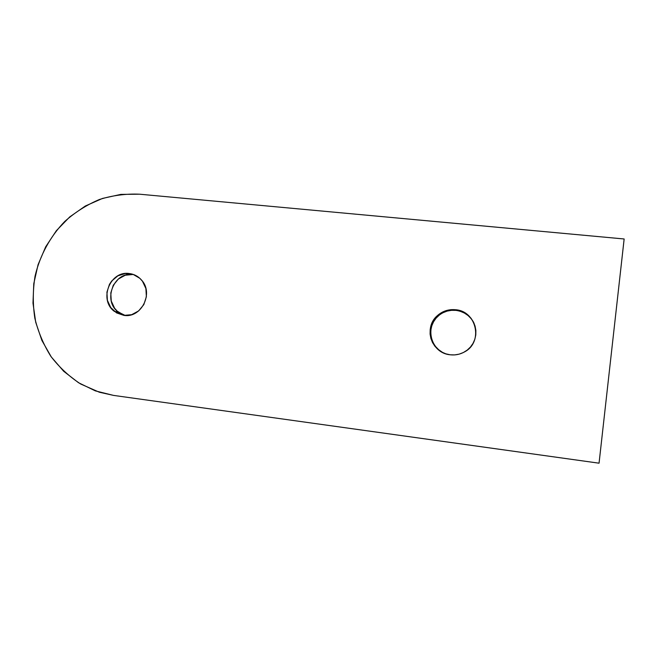 <?xml version="1.0" encoding="UTF-8"?>
<svg xmlns="http://www.w3.org/2000/svg" width="657" height="657" viewBox="0 0 657 657"><rect width="100%" height="100%" fill="white"/><g stroke="black" fill="none" stroke-linecap="round" stroke-linejoin="round"><path stroke-width="0.99" d="M473.615 322.406L474.14 323.482C470.387 315.951 464.318 311.582 455.942 310.375L455.523 309.734C476.719 311.016 483.47 342.248 464.499 351.922C460.056 354.402 455.293 355.363 450.226 354.796L445.832 353.827L441.709 352.029L438.03 349.483L434.926 346.272L432.511 342.535L430.877 338.404L430.089 334.043L430.179 329.617L431.123 325.297L432.914 321.24L435.46 317.594L438.679 314.514L442.44 312.108L446.612 310.474L451.022 309.669L455.523 309.734L459.925 310.662L464.064 312.42L467.784 314.941L470.929 318.144L473.385 321.889L475.06 326.044L475.873 330.438L475.799 334.906L474.839 339.275L473.032 343.365L470.453 347.036L467.193 350.124L463.382 352.522L459.177 354.139L454.734 354.903L450.226 354.796C431.468 353.31 423.1 327.695 437.291 315.697C442.481 311.098 448.559 309.11 455.523 309.734L455.942 310.375C449.051 309.759 443.04 311.722 437.907 316.272C425.457 326.923 430.269 349.22 446.136 353.926M133.749 274.601L129.265 273.534C134.102 274.133 138.175 276.293 141.493 280.013C154.017 293.096 141.354 318.423 123.861 315.385L116.527 312.88L110.754 307.583L107.387 300.315L106.927 292.168L109.448 284.366L111.723 280.974L117.882 275.833L125.364 273.509L133.059 274.363L139.793 278.281L142.462 281.221L145.895 288.522L146.371 296.734L143.826 304.602L138.643 310.917L131.63 314.695L123.861 315.385L114.392 311.402C98.46 299.945 110.031 270.413 129.265 273.534L132.919 274.495C113.858 271.407 102.402 300.635 118.194 311.985L125.282 315.5M123.82 315.064L117.192 311.131L114.581 308.207L111.247 301.005L110.795 292.94L113.291 285.22L118.359 279.003L125.249 275.234L132.919 274.495M442.284 352.218L438.638 349.696L435.566 346.518L433.177 342.823L431.559 338.741L430.778 334.421L430.869 330.044L431.805 325.765L433.571 321.758L436.092 318.152L439.27 315.105M442.999 312.724L447.121 311.106L451.49 310.318L455.942 310.375M460.294 311.295L464.392 313.036L468.071 315.532L471.184 318.694M139.498 194.193L120.839 194.398L102.549 198.414L85.303 206.027L69.716 216.933L56.354 230.697L45.678 246.818L38.065 264.697L33.778 283.693L32.981 303.115L35.716 322.267L41.892 340.449L51.32 356.997L63.672 371.271L78.528 382.727L95.355 390.882L113.538 395.399L599.061 463.185L624.142 238.976L139.498 194.193C125.881 193.626 112.536 195.392 99.445 199.49C86.773 204.844 75.21 212.162 64.772 221.442C50.162 236.528 39.888 255.483 35.035 276.227C32.801 290.263 32.735 304.265 34.837 318.226C38.172 331.908 43.526 344.621 50.893 356.39C59.311 367.353 69.248 376.568 80.712 384.033L99.322 392.221L113.538 395.399L599.053 463.193L624.15 238.984L139.498 194.193M118.194 311.985L114.392 311.402M437.907 316.272L437.291 315.697"/></g></svg>
